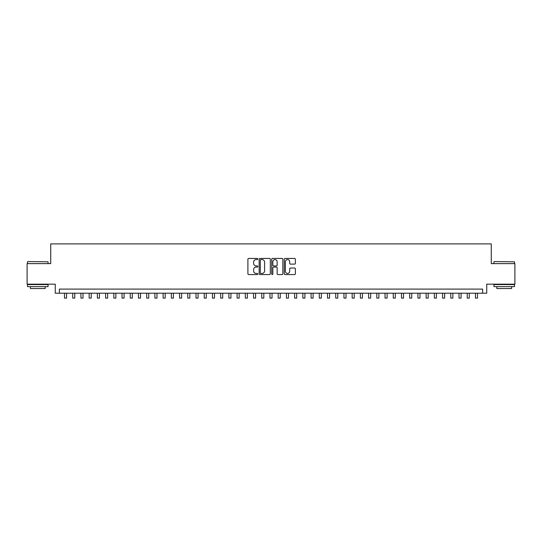 <?xml version="1.0" encoding="UTF-8"?>
<svg xmlns="http://www.w3.org/2000/svg" width="542" height="542" viewBox="0 0 542 542"><rect width="100%" height="100%" fill="white"/><g stroke="black" fill="none" stroke-linecap="round" stroke-linejoin="round"><path stroke-width="0.81" d="M257.85 258.995A0.562 0.562 0 0 0 257.287 258.432L248.71 258.432A0.806 0.806 0 0 0 247.904 259.239L247.904 273.764A0.806 0.806 0 0 0 248.71 274.57L257.287 274.57A0.562 0.562 0 0 0 257.85 274.001A0.562 0.562 0 0 0 257.287 273.439L256.176 273.439A2.581 2.581 0 0 1 253.595 270.858L253.595 269.645A2.581 2.581 0 0 1 256.176 267.064L257.287 267.064A0.562 0.562 0 0 0 257.85 266.501A0.562 0.562 0 0 0 257.287 265.932L256.176 265.932A2.581 2.581 0 0 1 253.595 263.351L253.595 262.145A2.581 2.581 0 0 1 256.176 259.564L257.287 259.564A0.562 0.562 0 0 0 257.85 258.995M294.577 264.123A0.806 0.806 0 0 0 295.383 263.31L295.383 259.239A0.806 0.806 0 0 0 294.577 258.432L285.058 258.432A0.806 0.806 0 0 0 284.252 259.239L284.252 273.764A0.806 0.806 0 0 0 285.058 274.57L294.577 274.57A0.806 0.806 0 0 0 295.383 273.764L295.383 268.839A0.806 0.806 0 0 0 294.577 268.033L290.505 268.033A0.806 0.806 0 0 0 289.699 268.839L289.699 271.278A2.161 2.161 0 0 1 287.538 273.439A2.161 2.161 0 0 1 285.383 271.278L285.383 261.718A2.161 2.161 0 0 1 287.538 259.564A2.161 2.161 0 0 1 289.699 261.718L289.699 263.31A0.806 0.806 0 0 0 290.505 264.123L294.577 264.123M482.637 293.215L486.75 293.215L486.75 284.171L514.9 284.171L514.9 263.622L491.269 263.622L491.269 243.9L50.731 243.9L50.731 263.622L27.1 263.622L27.1 284.171L55.25 284.171L55.25 293.215L482.637 293.215L482.637 289.103L59.363 289.103L59.363 293.215M270.295 259.239A0.806 0.806 0 0 0 269.489 258.432L259.97 258.432A0.806 0.806 0 0 0 259.164 259.239L259.164 273.764A0.806 0.806 0 0 0 259.97 274.57L269.489 274.57A0.806 0.806 0 0 0 270.295 273.764L270.295 259.239M272.511 258.432L282.03 258.432A0.806 0.806 0 0 1 282.836 259.239L282.836 273.764A0.806 0.806 0 0 1 282.03 274.57L277.958 274.57A0.806 0.806 0 0 1 277.152 273.764L277.152 267.87A0.806 0.806 0 0 0 276.345 267.064L273.642 267.064A0.806 0.806 0 0 0 272.836 267.87L272.836 274.001A0.562 0.562 0 0 1 272.274 274.57A0.562 0.562 0 0 1 271.705 274.001L271.705 259.239A0.806 0.806 0 0 1 272.511 258.432M260.858 259.564A0.562 0.562 0 0 0 260.289 260.126L260.289 272.877A0.562 0.562 0 0 0 260.858 273.439L262.023 273.439A2.581 2.581 0 0 0 264.604 270.858L264.604 262.145A2.581 2.581 0 0 0 262.023 259.564L260.858 259.564M277.152 261.759A2.161 2.161 0 0 0 274.99 259.604A2.161 2.161 0 0 0 272.836 261.759L272.836 265.126A0.806 0.806 0 0 0 273.642 265.932L276.345 265.932A0.806 0.806 0 0 0 277.152 265.126L277.152 261.759M64.498 293.215L64.498 298.1L66.551 298.1L66.551 293.215M27.757 261.569L48.062 261.813L27.757 261.569M37.784 286.637L27.513 286.637L27.513 284.584L48.062 284.584L48.062 286.637L37.784 286.637M45.182 286.637L45.182 288.527L30.386 288.527L30.386 286.637M494.189 261.569L514.487 261.813L494.189 261.569M504.216 286.637L493.938 286.637L493.938 284.584L514.487 284.584L514.487 286.637L504.216 286.637M511.614 286.637L511.614 288.527L496.818 288.527L496.818 286.637M72.716 293.215L72.716 298.1L74.769 298.1L74.769 293.215M80.934 293.215L80.934 298.1L82.987 298.1L82.987 293.215M89.152 293.215L89.152 298.1L91.212 298.1L91.212 293.215M97.37 293.215L97.37 298.1L99.43 298.1L99.43 293.215M105.595 293.215L105.595 298.1L107.648 298.1L107.648 293.215M113.813 293.215L113.813 298.1L115.866 298.1L115.866 293.215M122.031 293.215L122.031 298.1L124.084 298.1L124.084 293.215M130.249 293.215L130.249 298.1L132.302 298.1L132.302 293.215M138.467 293.215L138.467 298.1L140.52 298.1L140.52 293.215M146.686 293.215L146.686 298.1L148.745 298.1L148.745 293.215M154.904 293.215L154.904 298.1L156.963 298.1L156.963 293.215M163.128 293.215L163.128 298.1L165.181 298.1L165.181 293.215M171.347 293.215L171.347 298.1L173.399 298.1L173.399 293.215M179.565 293.215L179.565 298.1L181.617 298.1L181.617 293.215M187.783 293.215L187.783 298.1L189.835 298.1L189.835 293.215M196.001 293.215L196.001 298.1L198.054 298.1L198.054 293.215M204.219 293.215L204.219 298.1L206.278 298.1L206.278 293.215M212.437 293.215L212.437 298.1L214.497 298.1L214.497 293.215M220.662 293.215L220.662 298.1L222.715 298.1L222.715 293.215M228.88 293.215L228.88 298.1L230.933 298.1L230.933 293.215M237.098 293.215L237.098 298.1L239.151 298.1L239.151 293.215M245.316 293.215L245.316 298.1L247.369 298.1L247.369 293.215M253.534 293.215L253.534 298.1L255.587 298.1L255.587 293.215M261.752 293.215L261.752 298.1L263.812 298.1L263.812 293.215M269.97 293.215L269.97 298.1L272.03 298.1L272.03 293.215M278.188 293.215L278.188 298.1L280.248 298.1L280.248 293.215M286.413 293.215L286.413 298.1L288.466 298.1L288.466 293.215M294.631 293.215L294.631 298.1L296.684 298.1L296.684 293.215M302.849 293.215L302.849 298.1L304.902 298.1L304.902 293.215M311.067 293.215L311.067 298.1L313.12 298.1L313.12 293.215M319.285 293.215L319.285 298.1L321.338 298.1L321.338 293.215M327.503 293.215L327.503 298.1L329.563 298.1L329.563 293.215M335.722 293.215L335.722 298.1L337.781 298.1L337.781 293.215M343.946 293.215L343.946 298.1L345.999 298.1L345.999 293.215M352.164 293.215L352.164 298.1L354.217 298.1L354.217 293.215M360.383 293.215L360.383 298.1L362.435 298.1L362.435 293.215M368.601 293.215L368.601 298.1L370.653 298.1L370.653 293.215M376.819 293.215L376.819 298.1L378.872 298.1L378.872 293.215M385.037 293.215L385.037 298.1L387.096 298.1L387.096 293.215M393.255 293.215L393.255 298.1L395.314 298.1L395.314 293.215M401.48 293.215L401.48 298.1L403.533 298.1L403.533 293.215M409.698 293.215L409.698 298.1L411.751 298.1L411.751 293.215M417.916 293.215L417.916 298.1L419.969 298.1L419.969 293.215M426.134 293.215L426.134 298.1L428.187 298.1L428.187 293.215M434.352 293.215L434.352 298.1L436.405 298.1L436.405 293.215M442.57 293.215L442.57 298.1L444.63 298.1L444.63 293.215M450.788 293.215L450.788 298.1L452.848 298.1L452.848 293.215M459.013 293.215L459.013 298.1L461.066 298.1L461.066 293.215M467.231 293.215L467.231 298.1L469.284 298.1L469.284 293.215M475.449 293.215L475.449 298.1L477.502 298.1L477.502 293.215M27.513 263.622L27.513 261.813M32.195 284.584L32.195 284.171M43.374 284.584L43.374 284.171M48.062 263.622L48.062 261.813M493.938 263.622L493.938 261.813M498.626 284.584L498.626 284.171M509.805 284.584L509.805 284.171M514.487 263.622L514.487 261.813"/></g></svg>
